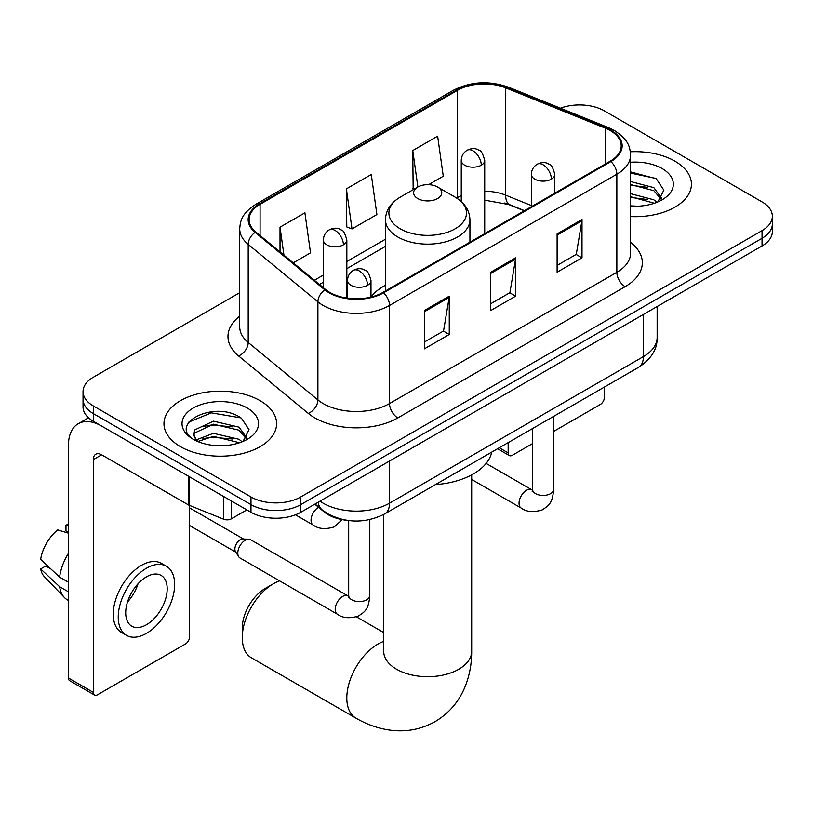 <?xml version="1.0" encoding="UTF-8"?>
<svg xmlns="http://www.w3.org/2000/svg" width="813" height="813" viewBox="0 0 813 813"><rect width="100%" height="100%" fill="white"/><g stroke="black" fill="none" stroke-linecap="round" stroke-linejoin="round"><path stroke-width="1.22" d="M385.453 285.241A62.184 35.904 0 0 0 370.982 296.857M524.253 210.811L506.733 203.738A46.93 27.093 0 0 0 504.782 202.986M346.47 520.269A35.203 20.325 180 0 1 324.204 511.956L314.783 504.192M239.713 292.7L93.343 377.212A35.203 20.325 0 0 0 83.038 391.581L83.038 406.906A35.203 20.325 0 0 0 93.343 421.276L250.973 512.281A35.203 20.325 0 0 0 300.759 512.281L762.045 245.963A35.203 20.325 0 0 0 772.35 231.593L772.35 223.931A35.203 20.325 0 0 1 762.045 238.3A35.203 20.325 0 0 0 772.35 223.931L772.35 216.268A35.203 20.325 0 0 0 762.045 201.898L604.405 110.883A35.203 20.325 0 0 0 560.421 108.19M83.038 391.581A35.203 20.325 0 0 0 93.343 405.951L250.973 496.956A35.203 20.325 0 0 0 300.759 496.956L300.759 504.619L762.045 238.3L300.759 504.619A35.203 20.325 0 0 1 250.973 504.619A35.203 20.325 0 0 0 300.759 504.619L300.759 512.281M93.343 405.951L93.343 413.614L250.973 504.619L93.343 413.614A35.203 20.325 0 0 1 83.038 399.244A35.203 20.325 0 0 0 93.343 413.614L93.343 421.276M674.932 161.177A56.321 32.52 0 0 0 630.37 151.777A56.321 32.52 0 0 1 674.932 161.177A56.321 32.52 0 0 1 691.426 184.175A56.321 32.52 0 0 0 674.932 161.177M260.099 400.677A56.321 32.52 0 0 0 198.728 393.634A56.321 32.52 0 0 0 163.962 423.675A56.321 32.52 0 0 0 180.456 446.662A56.321 32.52 0 0 0 241.837 453.715A56.321 32.52 0 0 0 276.603 423.675A56.321 32.52 0 0 0 260.099 400.677A56.321 32.52 0 0 0 198.728 393.634A56.321 32.52 0 0 0 163.962 423.675A56.321 32.52 0 0 0 180.456 446.662A56.321 32.52 0 0 0 241.837 453.715A56.321 32.52 0 0 0 276.603 423.675A56.321 32.52 0 0 0 260.099 400.677M610.217 130.527A37.55 21.677 180 0 1 621.213 145.852A37.55 21.677 180 0 1 610.217 161.177L382.893 292.426A37.55 21.677 180 0 1 325.586 289.53L255.882 232.061A37.55 21.677 180 0 1 249.093 219.622A37.55 21.677 180 0 1 260.089 204.297L457.577 90.284A37.55 21.677 180 0 1 505.656 87.855L605.197 128.098A37.55 21.677 180 0 1 610.217 130.527M610.878 130.141A38.485 22.215 0 0 0 605.736 127.651L506.194 87.408A38.485 22.215 0 0 0 456.906 89.897L259.428 203.911A38.485 22.215 0 0 0 255.119 232.366L324.814 289.845A38.485 22.215 0 0 0 383.553 292.812L610.878 161.563A38.485 22.215 0 0 0 610.878 130.141M424.376 310.536L424.376 348.848L449.264 334.478L449.264 296.166L424.376 310.536M424.376 342.049L443.542 330.982L449.162 297.436A9.39 5.417 -120 0 0 449.264 296.166M443.38 331.084L449.264 334.478M557.118 233.89L557.118 272.213L582.006 257.843L582.006 219.52L557.118 233.89M557.118 265.414L576.285 254.347L581.905 220.801A9.39 5.417 -120 0 0 582.006 219.52M576.122 254.449L582.006 257.843M490.747 272.213L490.747 310.536L515.635 296.166L515.635 257.843L490.747 272.213M490.747 303.737L509.914 292.67L515.533 259.113A9.39 5.417 -120 0 0 515.635 257.843M509.751 292.761L515.635 296.166M630.593 216.583A56.321 32.52 0 0 0 691.426 184.175A56.321 32.52 0 0 1 630.593 216.583M300.759 496.956L762.045 230.638A35.203 20.325 0 0 0 772.35 216.268M428.603 184.683L443.268 176.218L437.648 136.178L412.76 150.547L413.156 188.636M293.219 262.843L310.525 252.853L304.905 212.813L280.018 227.183L280.018 251.959M346.389 188.87L352.009 228.91L376.897 214.541L371.277 174.5L346.389 188.87L346.785 226.959M352.009 228.91L346.389 226.807M414.264 189.053L412.76 188.484M412.76 150.547L417.872 186.97M280.018 227.183L283.95 255.191M630.593 205.852L637.585 206.207M630.593 193.687L653.855 199.815L656.955 202.295M630.593 196.726L654.404 203.24M630.593 181.523L653.855 187.651L661.467 198.169M630.593 184.561L653.855 190.689L660.867 198.961M630.593 206.106A38.252 22.083 0 0 0 662.148 199.785A38.252 22.083 0 0 0 662.148 168.555A38.252 22.083 0 0 0 630.593 162.244M657.859 201.919L663.855 190.161L656.274 178.738L630.593 171.899M630.593 173.088L655.756 178.393M630.593 185.252L647.29 187.336M630.593 197.417L647.29 199.5M499.273 447.76L508.166 452.892A5.864 3.384 120 0 0 509.385 455.575A5.864 3.384 120 0 0 512.312 455.29L532.535 443.613M553.653 431.418L600.258 404.518A5.864 3.384 120 0 0 604.405 397.333L604.405 387.059M508.166 452.892L508.166 442.628M242.264 637.646L242.264 628.063A32.266 18.628 -60 0 1 265.079 588.541L273.381 583.754A44.004 25.406 120 0 0 242.264 637.646A44.004 25.406 120 0 0 251.38 657.788L355.911 718.133A44.004 25.406 -60 0 1 349.173 682.879A44.004 25.406 -60 0 1 377.913 644.109A44.004 25.406 -60 0 1 383.695 641.396M417.74 198.545A14.075 8.13 0 0 0 437.648 198.545A14.075 8.13 0 0 0 437.648 187.051L455.128 197.142A38.8 22.398 0 0 1 455.128 228.819A38.8 22.398 0 0 1 400.26 228.819A38.8 22.398 0 0 1 400.25 197.142C390.697 202.813 385.769 210.354 385.453 219.754A42.235 24.39 0 0 0 397.821 237A42.235 24.39 0 0 0 443.857 242.284A42.235 24.39 0 0 0 469.934 219.754C469.619 210.354 464.69 202.813 455.128 197.142L437.648 187.051A14.075 8.13 0 0 0 417.74 187.051A14.075 8.13 0 0 0 417.74 198.545M435.453 484.609A64.532 37.256 0 0 0 491.753 452.099M279.631 580.878A44.004 25.406 120 0 0 273.381 583.754L265.079 588.541M237.782 553.145A10.559 6.098 -60 0 1 245.252 540.208A10.559 6.098 -60 0 1 248.748 539.202A10.559 6.098 -60 0 1 250.536 539.69L347.934 595.919A10.559 6.098 -60 0 0 343.127 596.193A10.559 6.098 -60 0 0 342.649 596.447A10.559 6.098 -60 0 0 335.759 605.756A10.559 6.098 -60 0 0 337.375 614.211L239.977 557.982A10.559 6.098 -60 0 1 238.656 556.671A10.559 6.098 -60 0 1 237.782 553.145M238.656 556.671L235.506 551.62A7.622 4.4 -60 0 1 234.886 549.07A7.622 4.4 -60 0 1 240.272 539.73A7.622 4.4 -60 0 1 242.792 538.999L248.748 539.202M231.268 500.91L231.268 518.867L246.827 509.893M188.392 476.154L101.645 426.063A46.93 27.093 -120 0 0 78.18 423.746A46.93 27.093 -120 0 0 68.455 445.229L68.455 678.022L93.343 692.391L93.343 459.599A11.738 6.778 60 0 1 95.771 454.223A11.738 6.778 60 0 1 101.645 454.802L188.392 504.893L188.392 476.154A5.864 3.384 0 0 0 189.175 476.53M93.343 692.391A5.864 3.384 120 0 0 94.562 695.074L69.674 680.705A5.864 3.384 -60 0 1 68.455 678.022M94.562 695.074A5.864 3.384 120 0 0 97.489 694.78L185.435 644.008A5.864 3.384 120 0 0 189.581 636.823L189.581 505.432M231.268 518.867A5.864 3.384 180 0 1 223.758 519.253L189.175 505.269A5.864 3.384 180 0 1 188.392 504.893M146.442 624.75A29.329 16.931 120 0 0 165.608 598.907A29.329 16.931 120 0 0 161.106 575.401A29.329 16.931 120 0 0 146.442 576.854A29.329 16.931 120 0 0 127.275 602.707A29.329 16.931 120 0 0 131.777 626.203A29.329 16.931 120 0 0 146.442 624.75M127.489 602.016A29.329 16.931 120 0 0 138.017 583.785M68.455 525.859L65.965 525.107L65.965 531.001L68.455 532.434M166.391 566.255L161.411 563.379A39.888 23.028 120 0 0 141.462 565.36A39.888 23.028 120 0 0 115.405 600.512A39.888 23.028 120 0 0 121.523 632.473L126.493 635.349A39.888 23.028 120 0 0 146.442 633.378A39.888 23.028 120 0 0 172.498 598.226A39.888 23.028 120 0 0 166.391 566.255A39.888 23.028 120 0 0 146.442 568.236A39.888 23.028 120 0 0 120.385 603.388A39.888 23.028 120 0 0 126.493 635.349M68.455 553.287A38.719 22.358 120 0 0 59.644 577.149L40.65 559.374A30.508 17.612 120 0 1 57.672 529.903L68.455 533.176M68.455 582.24L59.644 577.149M50.924 568.998L45.752 566.011L40.65 568.958L59.644 586.732L68.455 591.813M59.644 586.732A38.719 22.358 120 0 0 64.42 597.545A38.719 22.358 120 0 0 67.347 599.852L68.455 600.492M68.455 524.415A30.508 17.612 120 0 0 65.965 525.107M40.65 568.958A30.508 17.612 120 0 0 44.258 576.549L64.42 597.545M213.921 445.443L222.762 445.707M196.34 439.833L213.423 433.319L239.032 439.305L242.132 441.794M197.915 441.469L213.423 436.357L239.581 442.729M196.604 441.012L193.87 434.589A26.514 15.305 0 0 0 198.148 441.683M193.87 434.589L194.673 429.955L213.423 421.154L239.032 427.14L246.644 437.668M193.931 434.965L194.673 432.994L213.423 424.193L239.032 430.189L246.044 438.451M243.036 441.418L249.032 429.65L241.451 418.238C214.612 398.939 166.929 424.366 194.459 439.945L194.592 440.036M247.325 408.055A38.252 22.083 0 0 0 193.23 408.055A38.252 22.083 0 0 0 193.23 439.284A38.252 22.083 0 0 0 247.325 439.284A38.252 22.083 0 0 0 247.325 408.055M188.87 422.069L211.329 412.852L240.933 417.882M202.904 426.551L211.329 425.016L232.467 426.835M202.904 438.715L211.329 437.191L232.467 439M320.007 501.174A46.93 27.093 0 0 0 323.157 503.186A46.93 27.093 0 0 0 389.529 503.186L643.398 356.612A46.93 27.093 0 0 0 657.148 337.456C657.493 349.102 651.284 359.061 638.54 367.354L384.671 513.928A23.465 13.547 60 0 0 389.529 503.186L389.529 461.032M643.398 314.458L643.398 356.612A23.465 13.547 60 0 1 638.54 367.354M318.107 502.271A23.465 15.691 129.5 0 0 322.192 509.903L315.068 504.019M762.045 245.963L762.045 230.638M250.973 512.281L250.973 496.956M630.593 242.406A58.668 33.872 180 0 1 625.146 286.674L397.821 417.923A11.738 6.778 60 0 1 389.529 403.553L616.854 272.304A46.93 27.093 0 0 0 630.593 253.148L630.593 155.049A46.93 27.093 180 0 1 616.854 174.206A11.738 6.778 -120 0 0 610.878 161.563M397.821 417.923A58.668 33.872 180 0 1 314.865 417.923A58.668 33.872 180 0 1 308.29 413.4L238.585 355.931A58.668 33.872 180 0 1 239.713 316.176M323.157 403.553A46.93 27.093 0 0 0 389.529 403.553L389.529 305.454A46.93 27.093 180 0 1 317.903 301.836L248.199 244.367A46.93 27.093 180 0 1 239.713 228.819L239.713 326.917A46.93 27.093 0 0 0 248.199 342.466L317.903 399.935A46.93 27.093 0 0 0 323.157 403.553M630.593 155.049C629.841 146.99 629.089 140.273 614.425 130.517L608.256 127.529A11.738 5.498 112 0 0 605.736 127.651M608.256 127.529L508.704 87.286C489.274 80.406 470.829 81.402 453.369 90.273A11.738 6.778 60 0 1 456.906 89.897M259.428 203.911A11.738 6.778 -120 0 0 255.882 204.287C241.654 213.626 240.363 220.648 239.713 228.819M255.119 232.366A11.738 7.845 129.5 0 0 248.199 244.367L248.199 342.466A11.738 7.845 -50.5 0 1 238.585 355.931M508.704 87.286A11.738 5.498 112 0 0 506.194 87.408M324.814 289.845A11.738 7.845 129.5 0 0 317.903 301.836L317.903 399.935A11.738 7.845 -50.5 0 1 308.29 413.4M383.553 292.812A11.738 6.778 60 0 1 389.529 305.454L616.854 174.206L616.854 272.304A11.738 6.778 60 0 0 625.146 286.674M260.089 204.297L260.089 235.526M605.197 128.098L605.197 164.074M505.656 87.855L505.656 195.15A37.55 21.677 0 0 0 484.721 191.228M531.367 205.547L505.656 195.15A21.118 9.888 -68 0 0 509.853 204.744L484.721 200.161M461.256 195.709A37.55 21.677 0 0 0 457.577 197.579L456.693 198.087M457.577 90.284L457.577 197.579A21.118 12.195 60 0 1 457.546 198.646M385.453 239.215L346.836 261.512M323.371 275.058L314.357 280.261M490.747 273.422L515.533 259.113M557.118 235.109L581.905 220.801M424.376 311.745L449.162 297.436M471.692 474.873L471.692 651.294A44.004 25.406 180 0 1 458.806 669.251A44.004 25.406 180 0 1 396.581 669.251A44.004 25.406 180 0 1 383.695 651.294L383.492 653.804M551.397 179.145A11.738 6.778 0 0 0 554.832 174.358C552.972 167.569 551.112 164.246 549.263 164.368C545.858 161.98 541.854 161.919 537.23 164.196A11.738 6.778 60 0 1 543.094 164.775A11.738 6.778 -120 0 1 551.397 179.145A11.738 6.778 0 0 1 534.802 179.145A11.738 6.778 0 0 1 531.367 174.358C531.539 169.907 533.491 166.523 537.23 164.196M471.692 479.467L521.224 508.064A10.559 6.098 -60 0 1 519.609 499.609A10.559 6.098 -60 0 1 526.499 490.3A10.559 6.098 -60 0 1 526.976 490.046A10.559 6.098 -60 0 1 531.783 489.782L486.133 463.42M532.2 491.621L532.535 489.345A10.559 6.098 -0 0 0 535.625 493.654A10.559 6.098 -0 0 0 550.076 493.918A10.559 6.098 -0 0 0 553.653 489.345C552.454 504.233 548.165 505.828 542.261 509.893C533.44 512.576 526.428 511.966 521.224 508.064M367.547 285.292A11.738 6.778 0 0 0 370.982 280.495C369.122 273.717 367.263 270.383 365.413 270.516C362.009 268.117 358.005 268.066 353.381 270.333A11.738 6.778 60 0 1 359.244 270.922A11.738 6.778 -120 0 1 367.547 285.292A11.738 6.778 0 0 1 350.952 285.292A11.738 6.778 0 0 1 347.517 280.495C347.69 276.054 349.641 272.66 353.381 270.333M348.35 597.768L348.686 595.492A10.559 6.098 -0 0 0 351.775 599.801A10.559 6.098 -0 0 0 366.226 600.065A10.559 6.098 -0 0 0 369.803 595.492C368.604 610.38 364.315 611.965 358.411 616.03C349.59 618.723 342.578 618.114 337.375 614.211M481.286 165.202A11.738 6.778 0 0 0 484.721 160.415C482.861 153.627 481.011 150.303 479.152 150.435C475.757 148.037 471.743 147.976 467.129 150.253A11.738 6.778 60 0 1 472.993 150.832A11.738 6.778 -120 0 1 481.286 165.202A11.738 6.778 0 0 1 464.69 165.202A11.738 6.778 0 0 1 461.256 160.415C461.438 155.964 463.39 152.58 467.129 150.253M343.401 244.815A11.738 6.778 0 0 0 346.836 240.018C344.976 233.24 343.116 229.916 341.267 230.038C337.873 227.65 333.858 227.589 329.235 229.866A11.738 6.778 60 0 1 335.108 230.445A11.738 6.778 -120 0 1 343.401 244.815A11.738 6.778 0 0 1 326.806 244.815A11.738 6.778 0 0 1 323.371 240.018C323.544 235.577 325.505 232.193 329.235 229.866M342.222 519.639L334.275 526.895C325.444 529.578 318.432 528.968 313.229 525.076A10.559 6.098 -60 0 1 311.044 520.239A10.559 6.098 -60 0 1 318.544 507.292M93.343 459.599L101.645 454.802M189.175 476.601L189.175 505.269M223.758 519.253L223.758 496.57M384.671 513.928C365.789 523.409 346.897 523.409 328.015 513.928L322.192 509.903M657.148 337.456L657.148 306.521M453.369 90.273L255.882 204.287M385.453 246.359L346.836 268.656M323.371 282.202L319.448 284.469M524.507 210.669L509.853 204.744M509.385 455.575L497.556 448.746M471.692 651.294C471.753 663.825 469.528 675.694 465.006 686.894C458.857 701.802 448.898 713.377 435.107 721.619C421.083 729.434 406.073 732.279 390.088 730.145C378.126 728.468 366.744 724.464 355.911 718.133M469.934 242.172L469.934 219.754M385.453 290.942L385.453 219.754M417.74 187.051L400.25 197.142M383.695 632.565L356.46 616.843M383.695 514.477L383.695 651.294M532.505 490.158L531.783 489.782M553.653 416.358L553.653 489.345M554.832 193.159L554.832 174.358M532.535 428.553L532.535 489.345M531.367 206.705L531.367 174.358M348.655 596.305L347.934 595.919M369.803 519.588L369.803 595.492M370.982 297.06L370.982 280.495M189.581 525.503L235.892 552.23M348.686 520.574L348.686 595.492M347.517 298.168L347.517 280.495M189.581 507.891L243.514 539.019M484.721 233.636L484.721 160.415M461.256 201.563L461.256 160.415M346.836 298.066L346.836 240.018M313.229 525.076L295.444 514.802M323.371 287.7L323.371 240.018M78.18 423.746L88.495 417.78"/></g></svg>
